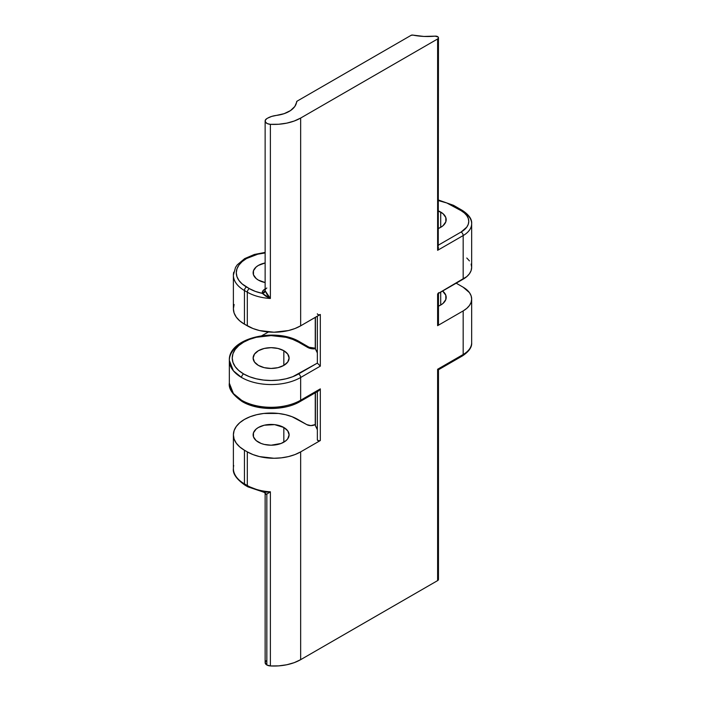 <?xml version="1.0" encoding="UTF-8"?>
<svg xmlns="http://www.w3.org/2000/svg" width="701" height="701" viewBox="0 0 701 701"><rect width="100%" height="100%" fill="white"/><g stroke="black" fill="none" stroke-linecap="round" stroke-linejoin="round"><path stroke-width="1.05" d="M233.389 434.822L233.389 468.47A37.723 21.784 0 0 0 244.439 483.865L247.313 485.53A37.723 21.784 0 0 0 270.384 491.804L266.836 494.1L265.18 493.6A5.801 3.347 180 0 1 265.136 493.215A2.9 2.357 -11.6 0 1 265.18 493.6A5.801 3.347 180 0 1 265.136 493.215L265.136 662.611A5.801 3.347 0 0 0 266.836 664.986L266.836 494.1L265.784 494.266L264.356 492.382L270.384 491.804L270.384 665.95A37.723 21.784 0 0 0 300.659 659.667L437.617 580.603L437.617 369.261L463.168 354.504L463.168 310.911L437.617 325.667L437.617 293.912L463.168 279.164L463.168 235.562L437.617 250.318L437.617 38.976L300.659 118.048L300.659 325.834L320.322 314.486L320.322 366.132L300.659 377.488L300.659 400.227L320.322 388.88L320.322 440.535L300.659 451.882L300.659 659.667L300.659 451.882A37.723 21.784 180 0 1 247.313 451.882L244.439 450.226A37.723 21.784 180 0 1 233.389 434.822A37.723 21.784 180 0 1 256.68 414.703A37.723 21.784 180 0 1 297.794 419.426L306.819 424.631L292.072 416.718L285.552 414.703L278.472 413.459L263.76 413.459L256.68 414.703L250.161 416.718L244.439 419.426L239.751 422.721L236.263 426.488L234.116 430.572L233.389 434.822L234.116 439.071L236.263 443.155L239.751 446.923L244.439 450.226L244.439 483.865L244.439 450.226L247.313 451.882L247.313 485.53L247.313 451.882L253.026 454.59L259.554 456.605L273.986 458.261L281.346 457.841L288.426 456.605L294.946 454.59L300.659 451.882L320.322 440.535L318.806 440.815L317.369 439.956M285.999 406.282L278.7 407.561L263.532 407.561L256.233 406.282L249.512 404.205L243.624 401.419A2.9 1.674 -60 0 1 242.169 401.559A2.9 1.674 -60 0 1 241.565 400.227L233.407 393.568L229.332 383.175L229.332 360.428L233.407 370.82L241.565 377.488A2.9 1.674 -60 0 1 243.624 373.931A38.888 22.45 180 0 1 243.624 342.184A38.888 22.45 180 0 1 298.608 342.184A2.9 1.674 -60 0 1 300.063 342.035A2.9 1.674 120 0 0 298.608 342.184L292.72 339.389L285.999 337.312L271.112 335.604L256.233 337.312L249.512 339.389L243.624 342.184L238.787 345.584L235.194 349.466L232.977 353.681L232.233 358.053L232.977 362.435L235.194 366.649L238.787 370.531L243.624 373.931L249.512 376.726L256.233 378.794L263.532 380.073L271.112 380.503L278.7 380.073L285.999 378.794L292.72 376.726L317.351 363.109A1.744 1.008 180 0 1 317.378 362.873A1.744 1.008 0 0 0 317.351 363.057A1.744 1.008 0 0 0 317.351 363.109L298.608 373.931A2.9 1.674 60 0 1 300.659 377.488A41.788 24.123 180 0 1 241.565 377.488A41.788 24.123 180 0 1 229.332 360.428A41.788 24.123 180 0 1 241.565 343.367L242.125 342.894M438.467 306.144A18.717 10.804 180 0 0 446.186 297.408A18.717 10.804 180 0 0 442.594 291.038L445.827 295.296L445.827 299.511L443.032 303.41L440.701 305.049L440.701 292.133L440.701 305.049L437.871 306.39M438.467 210.948A18.717 10.804 180 0 1 440.701 212.052L440.701 227.334L437.871 228.675M283.835 350.71L283.835 365.405L277.999 367.657L271.112 368.446L264.233 367.657L258.397 365.405A17.989 10.384 180 0 1 253.122 358.053A17.989 10.384 180 0 1 264.233 348.458A17.989 10.384 180 0 1 283.835 350.71L287.734 354.084L289.11 358.053L287.734 362.031L283.835 365.405L283.835 350.71A17.989 10.384 180 0 1 289.11 358.053A17.989 10.384 180 0 1 277.999 367.657A17.989 10.384 180 0 1 258.397 365.405L254.498 362.031L253.122 358.053L254.498 354.084L258.397 350.71L264.233 348.458L271.112 347.67L277.999 348.458L283.835 350.71M258.397 280.111A17.989 10.384 180 0 1 253.122 272.759A17.989 10.384 180 0 1 265.136 262.963L258.397 265.416L256.154 266.993L253.473 270.735L253.473 274.792L256.154 278.534L258.397 280.111A17.989 10.384 180 0 0 265.136 282.556L258.397 280.111M283.835 427.479L283.835 442.165L283.835 427.479A17.989 10.384 180 0 1 289.11 434.822A17.989 10.384 180 0 1 277.999 444.416A17.989 10.384 180 0 1 258.397 442.165A17.989 10.384 180 0 1 253.122 434.822A17.989 10.384 180 0 1 264.233 425.227A17.989 10.384 180 0 1 283.835 427.479L287.734 430.852L289.11 434.822L287.734 438.8L286.078 440.596L281.11 443.461L271.112 445.214L264.233 444.416L261.123 443.461L256.154 440.596L253.473 436.846L253.473 432.797L256.154 429.056L258.397 427.479L264.233 425.227L274.626 424.64L283.835 427.479M268.492 331.985L261.824 335.7L268.492 331.985M315.029 424.631L315.029 424.631A5.801 3.347 180 0 1 306.819 424.631L310.92 425.612L315.029 424.631M297.119 101.137L411.075 35.339A1.744 1.008 180 0 1 412.88 35.103L423.86 36.434L435.067 36.145A44.689 25.797 180 0 1 412.88 35.103L411.075 35.339L297.119 101.137A1.744 1.008 180 0 0 296.611 101.794A25.534 14.747 180 0 1 276.387 115.411L284.133 113.667L290.503 110.583L294.814 106.482L297.119 101.137M315.327 348.791A2.9 1.674 0 0 0 315.424 348.993L315.424 317.316L315.424 348.993A2.9 1.674 180 0 1 315.327 348.791L309.281 348.143L298.608 342.184L307.643 347.398A2.9 1.674 -60 0 1 309.088 347.249A2.9 1.674 120 0 0 307.643 347.398A8.701 5.03 0 0 0 315.327 348.791L315.327 348.791M315.257 392.788L315.257 425.192A2.9 1.674 0 0 0 315.424 425.752L315.424 392.691L315.327 424.824M267.668 118.136L266.836 118.618L267.668 118.136A17.411 10.051 180 0 1 276.387 115.411L271.681 116.41L267.668 118.136M234.116 304.523L233.389 308.773A37.723 21.784 0 0 0 244.439 324.177L244.439 290.529A37.723 21.784 180 0 1 233.389 275.134L233.389 308.773L234.116 313.023L236.263 317.106L239.751 320.874L244.439 324.177L244.439 290.529L247.313 292.194L247.313 325.834L244.439 324.177L253.026 328.541L259.554 330.557L273.986 332.213L288.426 330.557L294.946 328.541L300.659 325.834L319.875 314.67M317.851 391.053L320.322 388.88L300.659 400.227A41.788 24.123 180 0 1 241.565 400.227A2.9 1.674 120 0 0 242.169 401.559C232.706 394.891 228.421 388.757 229.332 383.175A41.788 24.123 0 0 0 241.565 400.227A41.788 24.123 0 0 0 300.659 400.227L300.659 377.488L320.322 366.132L317.351 363.109L320.322 366.132L320.322 314.486A1.744 1.008 180 0 1 318.42 314.705A1.744 1.008 180 0 1 317.351 313.776M317.08 429.143L315.424 425.752A47.011 27.137 0 0 1 317.351 429.915M438.143 323.704L438.432 324.738L437.617 325.667L463.168 310.911L466.778 308.37L469.46 305.47L471.116 302.333L471.668 299.064L471.116 295.796L469.46 292.65L463.168 287.217A29.021 16.754 180 0 1 471.668 299.064A29.021 16.754 180 0 1 463.168 310.911L463.168 354.504A29.021 16.754 0 0 0 471.668 342.658A29.021 16.754 180 0 1 463.168 354.504L437.617 369.261L437.617 580.603A2.9 1.674 0 0 0 438.467 579.42L438.467 369.751L437.617 369.261L438.467 369.751L462.572 355.836A2.9 1.674 -120 0 0 463.168 354.504A2.9 1.674 60 0 1 462.572 355.836A2.9 1.674 60 0 1 461.118 355.687M463.168 287.217L456.193 283.186L463.168 287.217M317.08 352.375L315.424 348.993A47.011 27.137 0 0 1 317.351 353.146M438.151 293.491L466.778 276.623L469.46 273.723L471.116 270.586L471.668 267.318L471.116 264.049M469.46 260.903L466.778 258.003M463.168 279.164A29.021 16.754 0 0 0 471.668 267.318L471.668 223.715A29.021 16.754 180 0 1 463.168 235.562L463.168 279.164M233.731 272.207A37.723 21.784 0 0 0 244.439 290.529A2.9 1.674 -60 0 1 246.489 286.981A2.9 1.674 120 0 0 244.439 290.529L247.313 292.194A2.9 1.674 -60 0 1 249.363 288.637L255.374 291.414L262.297 293.36A34.822 20.101 180 0 1 249.363 288.637L246.489 286.981A34.822 20.101 180 0 1 237.919 266.695A34.822 20.101 180 0 1 265.136 252.956L257.793 254.191L246.489 258.546L242.16 261.596L238.945 265.066L236.964 268.842L236.298 272.759L236.964 276.685L238.945 280.453L242.16 283.931L249.363 288.637A2.9 1.674 120 0 0 247.313 292.194A37.723 21.784 0 0 0 270.384 298.468L270.384 124.322L278.674 124.252L286.744 123.139L294.192 121.036L300.659 118.048A37.723 21.784 180 0 1 270.384 124.322L270.384 298.468A37.723 21.784 180 0 1 247.313 292.194L247.313 325.834A37.723 21.784 0 0 0 300.659 325.834L300.659 118.048L437.617 38.976L438.432 38.047L438.143 37.022L435.067 36.145A2.9 1.674 180 0 1 438.467 37.793A2.9 1.674 180 0 1 437.617 38.976L437.617 250.318L463.168 235.562A2.9 1.674 -120 0 0 461.118 232.013L438.467 245.087L461.118 232.013L466.778 227.115L468.268 224.294L468.767 221.35L468.268 218.405L466.778 215.575L464.369 212.973L461.118 210.686A2.9 1.674 -60 0 1 462.572 210.545A2.9 1.674 -60 0 1 463.168 211.868A29.021 16.754 180 0 1 471.668 223.715C472.071 219.282 469.039 214.892 462.572 210.545A2.9 1.674 120 0 0 461.118 210.686L446.817 202.975L438.467 200.617M437.871 210.703L443.032 213.691L445.827 217.582L445.827 221.796L443.032 225.696L440.701 227.334L440.701 212.052A18.717 10.804 180 0 1 446.186 219.693A18.717 10.804 180 0 1 438.467 228.438M262.297 293.36L262.717 291.117L264.785 289.215A8.701 5.03 180 0 0 262.297 293.36L265.18 290.792L267.212 294.788L270.384 298.468L265.828 296.225L262.297 293.36A2.9 2.357 -11.6 0 0 265.18 290.792L270.384 298.468L262.297 293.36M264.356 492.382L247.917 486.853A2.9 1.674 120 0 1 247.313 485.53A37.723 21.784 180 0 0 270.384 491.804L266.836 494.1L266.836 664.986A5.801 3.347 0 0 0 270.384 665.95L270.384 491.804L263.83 492.277L249.363 486.713A2.9 1.674 -60 0 1 247.917 486.853A2.9 1.674 -60 0 1 247.313 485.53L244.439 483.865A37.723 21.784 180 0 1 233.731 465.543M246.489 485.048A2.9 1.674 -60 0 1 245.043 485.197A2.9 1.674 -60 0 1 244.439 483.865A2.9 1.674 120 0 0 245.043 485.197C236.474 479.16 232.583 473.587 233.389 468.47M318.666 390.816L300.063 401.559A2.9 1.674 -120 0 0 300.659 400.227A2.9 1.674 60 0 1 300.063 401.559A2.9 1.674 60 0 1 298.608 401.419M243.624 373.931A2.9 1.674 120 0 0 241.565 377.488A41.788 24.123 0 0 0 300.659 377.488A2.9 1.674 -120 0 0 298.608 373.931A38.888 22.45 180 0 1 243.624 373.931M266.836 288.023A5.801 3.347 0 0 0 265.136 290.389A5.801 3.347 0 0 0 265.18 290.792A5.801 3.347 0 0 1 265.136 290.389L265.136 120.993A5.801 3.347 180 0 1 266.836 118.618L265.276 120.257L265.477 122.123L267.379 123.639L270.384 124.322A5.801 3.347 180 0 1 265.136 120.993M437.617 293.912L437.617 325.667A2.9 1.674 0 0 0 438.467 324.475L438.467 292.729A2.9 1.674 180 0 1 437.617 293.912M438.248 248.873L438.467 247.479M438.248 246.305L438.467 37.793M452.092 205.472A2.9 1.674 -60 0 1 453.538 205.332A2.9 1.674 120 0 0 452.092 205.472L461.118 210.686A26.112 15.08 180 0 1 461.118 232.013A2.9 1.674 60 0 1 463.168 235.562A29.021 16.754 0 0 0 471.668 223.715M317.378 439.641A1.744 1.008 0 0 0 317.351 439.825A1.744 1.008 0 0 0 318.42 440.745A1.744 1.008 0 0 0 320.322 440.535L320.322 388.88L318.78 390.746M266.117 660.754L265.136 662.611L266.836 664.986L270.384 665.95L278.674 665.88L286.744 664.767L294.192 662.664L300.659 659.667L437.617 580.603L438.423 579.149M229.332 360.428C228.158 337.803 276.238 327.06 300.063 342.035L309.088 347.249L315.503 348.213M315.257 348.485L315.257 317.413M471.668 299.064L471.668 342.658C472.071 347.091 469.039 351.481 462.572 355.836M247.917 486.853L245.043 485.197M265.136 252.413L254.384 254.463L244.675 258.616L237.297 264.812L235.527 267.388L233.389 275.134M242.169 401.559C257.477 410.786 284.746 410.786 300.063 401.559M438.467 200.03L453.538 205.332L462.572 210.545M317.351 363.057L317.351 316.204M317.351 439.825L317.351 391.579"/></g></svg>
